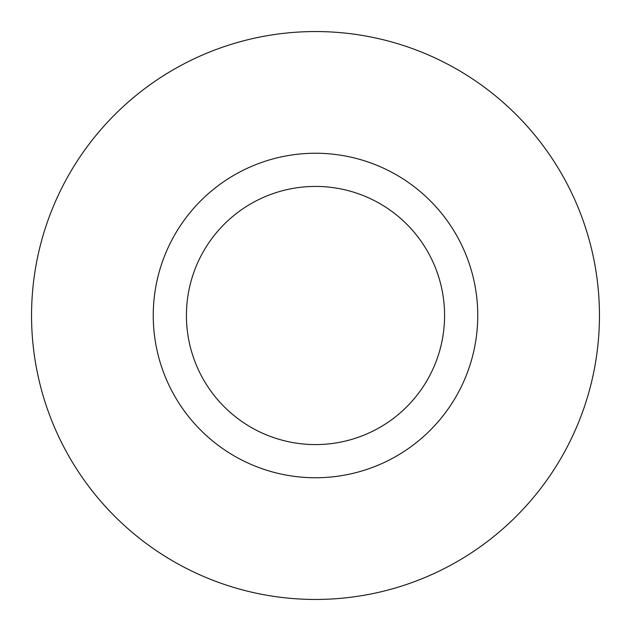 <?xml version="1.0" encoding="UTF-8"?>
<svg xmlns="http://www.w3.org/2000/svg" width="631" height="631" viewBox="0 0 631 631"><rect width="100%" height="100%" fill="white"/><g stroke="black" fill="none" stroke-linecap="round" stroke-linejoin="round"><path stroke-width="0.95" d="M477.754 315.5A162.254 162.254 0 0 1 315.5 477.754A162.254 162.254 0 0 1 153.246 315.5A162.254 162.254 0 0 1 315.5 153.246A162.254 162.254 0 0 1 477.754 315.5M444.579 315.5A129.079 129.079 0 0 1 315.5 444.579A129.079 129.079 0 0 1 186.421 315.5A129.079 129.079 0 0 1 315.5 186.421A129.079 129.079 0 0 1 444.579 315.5M31.55 315.5A283.95 283.95 0 0 0 315.5 599.45A283.95 283.95 0 0 0 599.45 315.5A283.95 283.95 0 0 0 315.5 31.55A283.95 283.95 0 0 0 31.55 315.5"/></g></svg>
